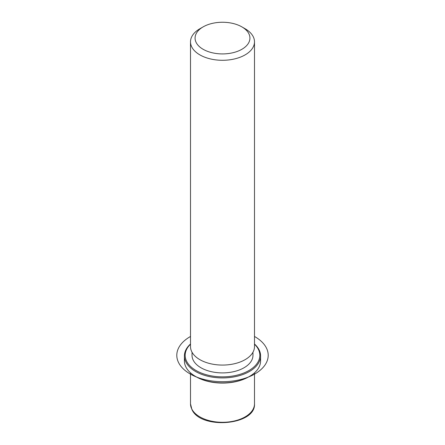 <?xml version="1.0" encoding="UTF-8"?>
<svg xmlns="http://www.w3.org/2000/svg" width="445" height="445" viewBox="0 0 445 445"><rect width="100%" height="100%" fill="white"/><g stroke="black" fill="none" stroke-linecap="round" stroke-linejoin="round"><path stroke-width="0.67" d="M252.971 352.234L252.971 355.31A30.471 17.594 180 0 1 226.833 372.721A30.471 17.594 180 0 1 193.258 360.261A30.471 17.594 180 0 1 192.029 355.31L192.029 352.234M241.891 26.889L245.123 28.753A31.996 18.473 180 0 1 253.199 36.612A31.996 18.473 180 0 1 254.495 41.813L254.495 346.599A31.996 18.473 180 0 1 227.05 364.883A31.996 18.473 180 0 1 191.801 351.8A31.996 18.473 180 0 1 190.505 346.599L190.505 41.813A31.996 18.473 180 0 1 199.877 28.753L203.109 26.889A27.423 15.831 180 0 1 241.891 26.889A27.423 15.831 180 0 1 248.816 33.625A27.423 15.831 180 0 1 230.221 53.278A27.423 15.831 180 0 1 196.184 42.542A27.423 15.831 180 0 1 203.109 26.889M254.495 41.813A31.996 18.473 180 0 1 227.05 60.103A31.996 18.473 180 0 1 191.801 47.014A31.996 18.473 180 0 1 190.505 41.813M254.495 344.002A38.092 21.989 180 0 1 259.051 349.742A38.092 21.989 180 0 1 260.592 355.933L260.592 360.906A38.092 21.989 180 0 1 249.434 376.459L248.894 376.77A37.33 21.549 180 0 1 196.106 376.77L195.566 376.459A38.092 21.989 180 0 1 185.949 367.097A38.092 21.989 180 0 1 184.408 360.906L184.408 355.933A38.092 21.989 180 0 1 190.505 344.002M249.434 376.459A38.092 21.989 180 0 1 195.566 376.459M254.495 344.207A37.33 21.549 180 0 1 258.317 349.242A37.33 21.549 180 0 1 233.008 375.992A37.33 21.549 180 0 1 186.683 361.379A37.33 21.549 180 0 1 190.505 344.207M260.592 355.933A38.092 21.989 180 0 1 227.918 377.699A38.092 21.989 180 0 1 185.949 362.124A38.092 21.989 180 0 1 184.408 355.933M190.505 336.464A45.707 26.389 0 0 0 190.182 373.967A45.707 26.389 0 0 0 254.818 373.967A45.707 26.389 0 0 0 254.818 336.648A45.707 26.389 0 0 0 254.495 336.464M254.495 372.838L254.495 403.826A31.996 18.473 180 0 1 227.05 422.11A31.996 18.473 180 0 1 191.801 409.027A31.996 18.473 180 0 1 190.505 403.826L190.505 372.838M254.495 403.826C255.931 425.492 200.539 429.842 191.901 409.472L190.505 403.826"/></g></svg>
